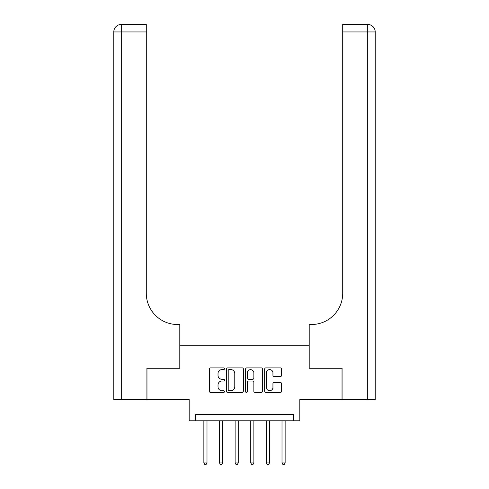 <?xml version="1.0" encoding="UTF-8"?>
<svg xmlns="http://www.w3.org/2000/svg" width="489" height="489" viewBox="0 0 489 489"><rect width="100%" height="100%" fill="white"/><g stroke="black" fill="none" stroke-linecap="round" stroke-linejoin="round"><path stroke-width="0.73" d="M224.494 368.743A0.862 0.862 0 0 0 223.638 367.881L210.6 367.881A1.229 1.229 0 0 0 209.371 369.109L209.371 391.2A1.229 1.229 0 0 0 210.6 392.429L223.638 392.429A0.862 0.862 0 0 0 224.494 391.567A0.862 0.862 0 0 0 223.638 390.711L221.951 390.711A3.924 3.924 0 0 1 218.021 386.781L218.021 384.941A3.924 3.924 0 0 1 221.951 381.017L223.638 381.017A0.862 0.862 0 0 0 224.494 380.155A0.862 0.862 0 0 0 223.638 379.299L221.951 379.299A3.924 3.924 0 0 1 218.021 375.369L218.021 373.529A3.924 3.924 0 0 1 221.951 369.605L223.638 369.605A0.862 0.862 0 0 0 224.494 368.743M280.368 376.536A1.229 1.229 0 0 0 281.591 375.307L281.591 369.109A1.229 1.229 0 0 0 280.368 367.881L265.888 367.881A1.229 1.229 0 0 0 264.659 369.109L264.659 391.2A1.229 1.229 0 0 0 265.888 392.429L280.368 392.429A1.229 1.229 0 0 0 281.591 391.2L281.591 383.712A1.229 1.229 0 0 0 280.368 382.49L274.17 382.49A1.229 1.229 0 0 0 272.941 383.712L272.941 387.429A3.282 3.282 0 0 1 269.659 390.711A3.282 3.282 0 0 1 266.377 387.429L266.377 372.887A3.282 3.282 0 0 1 269.659 369.605A3.282 3.282 0 0 1 272.941 372.887L272.941 375.307A1.229 1.229 0 0 0 274.17 376.536L280.368 376.536M293.571 420.791L299.824 420.791L299.824 399.537L342.025 399.537L342.025 368.278L309.201 368.278L309.201 345.772L179.799 345.772L179.799 368.278L179.799 324.519L177.55 324.519A31.259 31.259 0 0 1 146.29 293.259L146.29 31.95L121.284 31.95L121.284 399.537L146.914 399.537L146.914 368.278L179.799 368.278L146.975 368.278L146.975 399.537L189.176 399.537L189.176 420.791L293.571 420.791L293.571 414.538L195.429 414.538L195.429 420.791M243.424 369.109A1.229 1.229 0 0 0 242.202 367.881L227.715 367.881A1.229 1.229 0 0 0 226.493 369.109L226.493 391.2A1.229 1.229 0 0 0 227.715 392.429L242.202 392.429A1.229 1.229 0 0 0 243.424 391.2L243.424 369.109M246.798 367.881L261.285 367.881A1.229 1.229 0 0 1 262.507 369.109L262.507 391.2A1.229 1.229 0 0 1 261.285 392.429L255.087 392.429A1.229 1.229 0 0 1 253.858 391.2L253.858 382.239A1.229 1.229 0 0 0 252.63 381.017L248.522 381.017A1.229 1.229 0 0 0 247.293 382.239L247.293 391.567A0.862 0.862 0 0 1 246.432 392.429A0.862 0.862 0 0 1 245.576 391.567L245.576 369.109A1.229 1.229 0 0 1 246.798 367.881M229.066 369.605A0.862 0.862 0 0 0 228.21 370.46L228.21 389.849A0.862 0.862 0 0 0 229.066 390.711L230.845 390.711A3.924 3.924 0 0 0 234.775 386.781L234.775 373.529A3.924 3.924 0 0 0 230.845 369.605L229.066 369.605M253.858 372.948A3.282 3.282 0 0 0 250.576 369.666A3.282 3.282 0 0 0 247.293 372.948L247.293 378.07A1.229 1.229 0 0 0 248.522 379.299L252.63 379.299A1.229 1.229 0 0 0 253.858 378.07L253.858 372.948M203.864 420.791L203.864 462.924L206.994 462.924L206.994 420.791M206.994 462.924L206.052 464.55L204.805 464.55L203.864 462.924M219.494 420.791L219.494 462.924L222.617 462.924L222.617 420.791M222.617 462.924L221.682 464.55L220.429 464.55L219.494 462.924M235.123 420.791L235.123 462.924L238.247 462.924L238.247 420.791M238.247 462.924L237.312 464.55L236.059 464.55L235.123 462.924M250.753 420.791L250.753 462.924L253.877 462.924L253.877 420.791M253.877 462.924L252.941 464.55L251.688 464.55L250.753 462.924M266.383 420.791L266.383 462.924L269.506 462.924L269.506 420.791M269.506 462.924L268.565 464.55L267.318 464.55L266.383 462.924M121.284 399.537L113.784 399.537L113.784 31.95A7.5 7.5 0 0 1 121.284 24.45L146.29 24.45L146.29 31.95M177.55 324.519A31.259 31.259 0 0 1 146.29 293.259M113.784 31.95A7.5 7.5 0 0 1 121.284 24.45L121.284 31.95L113.784 31.95M375.216 399.537L342.086 399.537L342.086 368.278L309.201 368.278L309.201 324.519L311.45 324.519A31.259 31.259 0 0 0 342.71 293.259L342.71 24.45L367.716 24.45A7.5 7.5 0 0 1 375.216 31.95L375.216 399.537L375.216 31.95A7.5 7.5 0 0 0 367.716 24.45A7.5 7.5 0 0 1 375.216 31.95L342.71 31.95M311.45 324.519A31.259 31.259 0 0 0 342.71 293.259M282.006 420.791L282.006 462.924L285.136 462.924L285.136 420.791M285.136 462.924L284.195 464.55L282.948 464.55L282.006 462.924M367.716 399.537L367.716 24.45"/></g></svg>
